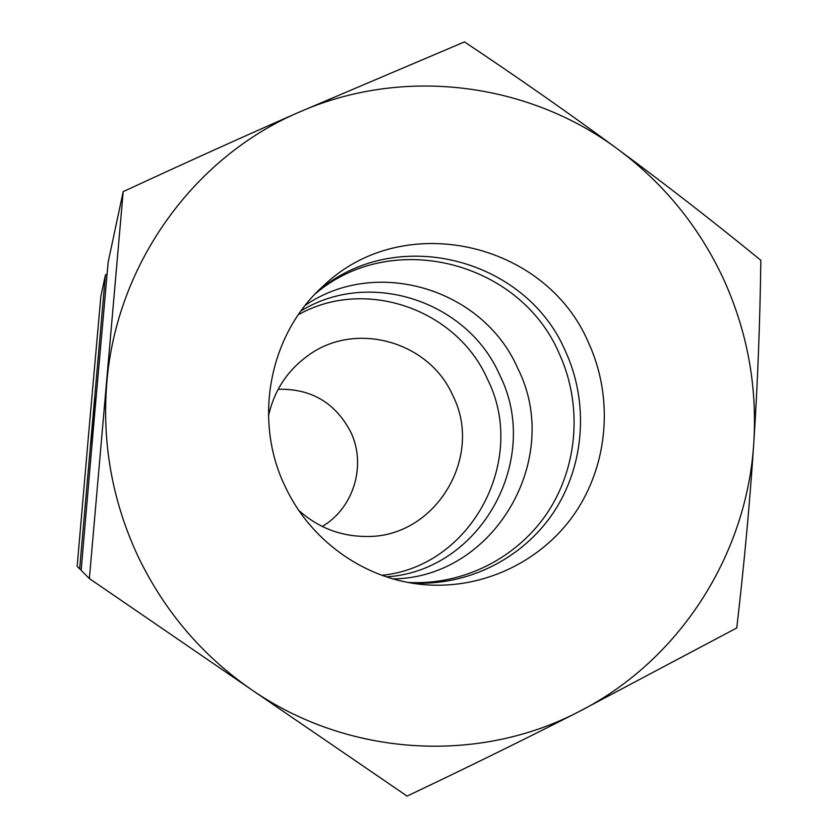 <?xml version="1.0" encoding="UTF-8"?>
<svg xmlns="http://www.w3.org/2000/svg" width="838" height="838" viewBox="0 0 838 838"><rect width="100%" height="100%" fill="white"/><g stroke="black" fill="none" stroke-linecap="round" stroke-linejoin="round"><path stroke-width="1.26" d="M278.164 389.282C311.013 388.465 335.158 402.617 350.598 431.748C366.74 464.713 353.908 508.017 322.242 526.463M268.464 415.994C274.089 390.801 287.193 370.731 307.766 355.762C355.176 320.409 429.276 341.307 452.813 395.536C484.27 457.024 434.943 538.331 365.829 536.467C340.385 536.278 318.042 527.594 298.789 510.394M301.062 310.856C369.788 268.663 467.415 301.093 499.595 374.743C542.238 458.815 481.033 570.877 386.538 576.869M298.297 314.763C365.043 277.011 456.752 309.128 487.465 379.153C528.024 459.36 471.794 566.383 382.013 575.297M107.086 274.131L105.441 274.885L79.652 568.855L81.181 569.903M79.652 568.855L77.159 566.352L88.859 431.308L100.864 296.39L105.441 274.885M91.897 445.407L92.861 420.477L96.244 395.85M305.283 305.304C376.723 256.323 483.306 289.079 517.664 368.165C563.44 458.051 494.609 577.602 393.2 578.922M315.371 293.74C391.943 228.512 519.644 261.341 559.04 353.123C582.368 403.518 578.377 464.912 548.398 511.243C518.272 557.448 463.739 585.553 408.137 582.452M316.942 292.116C394.164 224.364 525.122 257.119 565.283 350.85C589.062 402.219 584.788 464.839 553.928 511.85C522.922 558.726 466.996 586.82 410.358 582.85M285.035 486.26C252.804 419.681 269.333 334.414 322.85 286.397C402.219 209.112 545.391 241.449 588.402 342.449C613.835 397.401 608.503 464.64 574.334 514.103C540.039 563.429 478.875 591.398 418.497 584.065C361.985 577.455 309.589 539.358 285.035 486.26M723.278 278.509C747.077 330.591 757.259 385.187 753.833 442.296C757.667 383.155 760.003 322.483 760.841 260.283C713.348 221.536 665.781 184.58 618.151 149.426C570.5 114.314 519.288 78.479 464.503 41.9L298.464 112.449C243.617 136.5 185.188 162.897 123.186 191.64L89.373 578.566L251.358 689.569C202.01 655.4 164.175 610.881 137.861 556.034C112.24 500.831 101.89 443.04 106.814 382.683C116.419 263.991 193.819 157.314 298.464 112.449C402.732 66.108 528.118 82.155 618.151 149.426C663.958 183.606 698.997 226.637 723.278 278.509M89.373 578.566L81.139 570.343L94.453 416.151L108.165 262.126L123.186 191.64M736.77 627.945C744.27 563.293 749.958 501.407 753.833 442.296C747.161 554.599 679.534 660.899 578.44 711.891L736.77 627.945M407.09 796.1C468.348 766.99 525.468 738.917 578.44 711.891C478.184 764.057 348.346 756.84 251.358 689.569L407.09 796.1"/></g></svg>
